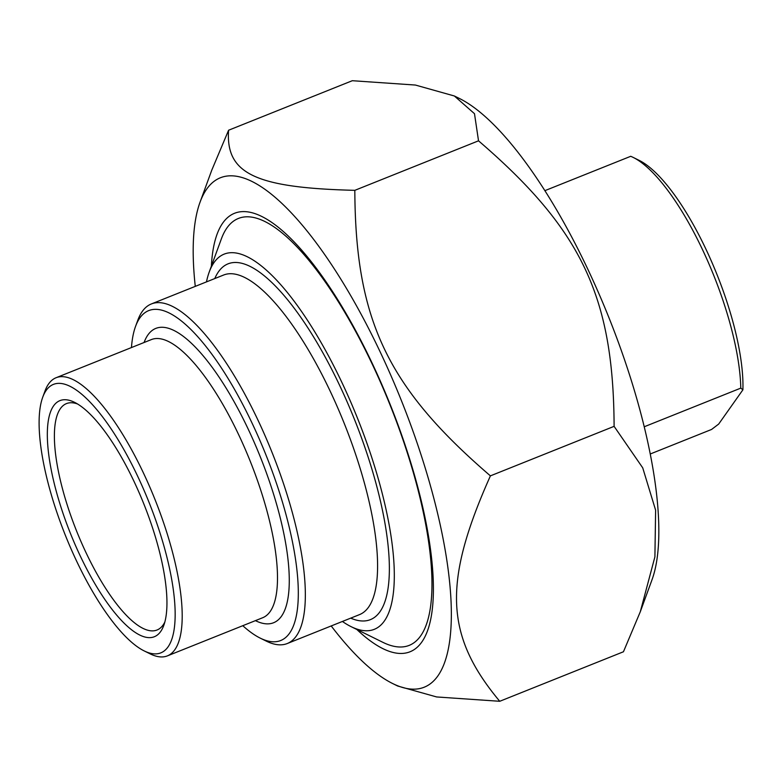 <?xml version="1.0" encoding="UTF-8"?>
<svg xmlns="http://www.w3.org/2000/svg" width="782" height="782" viewBox="0 0 782 782"><rect width="100%" height="100%" fill="white"/><g stroke="black" fill="none" stroke-linecap="round" stroke-linejoin="round"><path stroke-width="1.17" d="M331.206 625.952A274.326 85.326 -111.8 0 0 392.691 683.556A274.326 85.326 -111.8 0 0 437.861 675.931A274.326 85.326 -111.8 0 0 371.909 334.96A274.326 85.326 -111.8 0 0 200.026 202.245A274.326 85.326 -111.8 0 0 195.275 286.368M200.026 202.245L211.746 170.232L228.588 130.232C225.607 173.731 255.294 187.866 354.823 190.339C355.409 320.034 387.305 387.198 490.402 475.867C442.72 582.58 444.919 635.61 499.747 701.288L436.62 696.948L397.657 686.01L392.691 683.556M499.747 701.288L623.449 651.768L640.292 611.768L654.905 556.843L655.619 510.196L642.716 467.832L614.105 426.346C613.518 296.652 581.622 229.488 478.525 140.819L474.488 113.693L454.371 95.991L415.418 85.052L352.291 80.712L228.588 130.232M454.371 95.991L459.347 98.444A274.326 85.326 68.2 0 1 608.973 317.766A274.326 85.326 68.2 0 1 652.012 579.755L640.292 611.768M354.823 190.339L478.525 140.819M490.402 475.867L614.105 426.346M356.817 629.471A236.154 73.459 -111.8 0 0 427.529 630.761A236.154 73.459 -111.8 0 0 371.812 362.477A236.154 73.459 -111.8 0 0 261.667 216.419A236.154 73.459 -111.8 0 0 211.384 266.144M144.23 650.937L150.183 653.879A149.792 46.588 -111.8 0 0 167.407 655.873A149.792 46.588 -111.8 0 0 143.155 472.377A149.792 46.588 -111.8 0 0 56.069 377.735A149.792 46.588 -111.8 0 0 44.985 391.059L42.697 397.295A144.572 44.965 68.2 0 1 137.446 475.769A144.572 44.965 68.2 0 1 175.051 608.728A144.572 44.965 68.2 0 1 144.23 650.937A144.572 44.965 68.2 0 1 65.385 535.357A144.572 44.965 68.2 0 1 42.697 397.295M131.454 347.56A177.661 55.258 68.2 0 1 135.53 326.456A177.661 55.258 68.2 0 1 251.96 422.896A177.661 55.258 68.2 0 1 298.177 586.285A177.661 55.258 68.2 0 1 260.298 638.161A177.661 55.258 68.2 0 1 242.782 625.698M260.298 638.161L266.251 641.103A182.89 56.881 -111.8 0 0 287.277 643.527A182.89 56.881 -111.8 0 0 257.669 419.494A182.89 56.881 -111.8 0 0 151.346 303.954A182.89 56.881 -111.8 0 0 137.808 320.219L135.53 326.456M206.468 281.891A202.049 62.843 68.2 0 1 209.185 272.146A202.049 62.843 68.2 0 1 341.597 381.821A202.049 62.843 68.2 0 1 394.157 567.644A202.049 62.843 68.2 0 1 351.089 626.646A202.049 62.843 68.2 0 1 342.399 621.465M164.846 622.042A121.924 37.927 68.2 0 1 157.045 629.999A121.924 37.927 68.2 0 1 86.167 552.962A121.924 37.927 68.2 0 1 66.431 403.61A121.924 37.927 68.2 0 1 77.555 403.991M133.79 480.94A127.153 39.55 -111.8 0 0 74.495 402.3A127.153 39.55 -111.8 0 0 70.409 533.344A127.153 39.55 -111.8 0 0 163.79 625.385A127.153 39.55 -111.8 0 0 133.79 480.94M351.089 626.646L382.828 642.305A229.918 71.514 -111.8 0 0 409.26 645.355A229.918 71.514 -111.8 0 0 372.037 363.718A229.918 71.514 -111.8 0 0 238.373 218.461A229.918 71.514 -111.8 0 0 221.355 238.911L209.185 272.146M644.241 426.767L740.789 388.126L742.9 389.817A142.823 44.427 -111.8 0 0 709.137 256.085A142.823 44.427 -111.8 0 0 639.099 160.339L633.146 157.397A148.052 46.05 68.2 0 0 630.712 156.302L544.859 190.671M742.9 389.817L718.678 424.069L711.571 429.455L650.262 453.99M633.146 157.397A148.052 46.05 68.2 0 1 702.187 248.969A148.052 46.05 68.2 0 1 740.789 388.126M56.069 377.735L151.356 339.593A149.792 46.588 68.2 0 1 244.541 447.636A149.792 46.588 68.2 0 1 270.132 611.573A149.792 46.588 68.2 0 1 262.684 617.731L167.407 655.873M255.411 620.644A158.502 49.305 -111.8 0 0 281.481 616.226A158.502 49.305 -111.8 0 0 243.388 419.24A158.502 49.305 -111.8 0 0 144.074 342.506M151.346 303.954L223.584 275.039A182.89 56.881 68.2 0 1 337.355 406.953A182.89 56.881 68.2 0 1 368.596 607.106A182.89 56.881 68.2 0 1 359.515 614.613L287.277 643.527M350.707 618.142A191.6 59.598 -111.8 0 0 379.954 611.749A191.6 59.598 -111.8 0 0 335.165 376.171A191.6 59.598 -111.8 0 0 214.776 278.568"/></g></svg>
